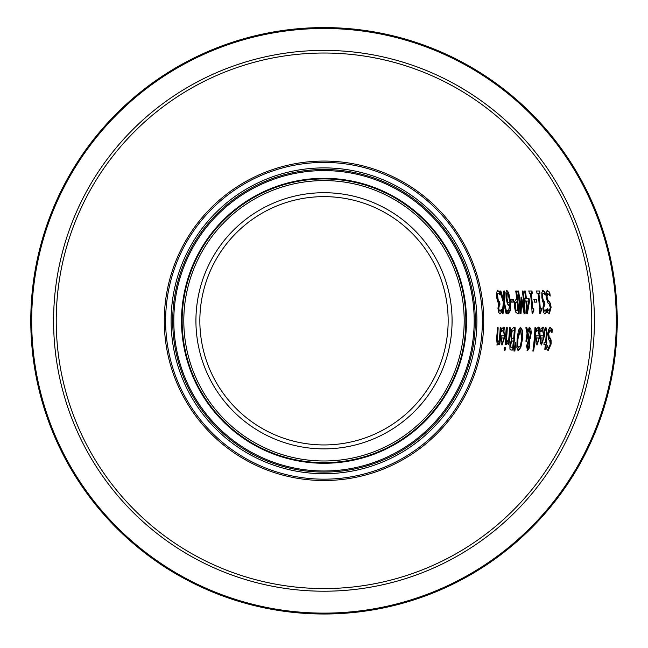 <?xml version="1.0" encoding="UTF-8"?>
<svg xmlns="http://www.w3.org/2000/svg" width="648" height="648" viewBox="0 0 648 648"><rect width="100%" height="100%" fill="white"/><g stroke="black" fill="none" stroke-linecap="round" stroke-linejoin="round"><path stroke-width="0.97" d="M501.601 312.409L500.07 313.786L498.733 312.522L497.948 308.399L498.652 303.41A175.511 175.511 0 0 0 498.628 303.191L497.656 301.741L496.724 297.618L496.514 292.596L497.688 290.531L499.608 291.908A177.965 177.965 0 0 1 500.102 295.067L498.174 293.115L497.429 294.362L498.353 301.077L499.713 301.871A176.726 176.726 0 0 1 499.956 304.349L499.219 304.349L498.288 308.092L498.774 310.514L500.013 311.202L501.422 309.25A177.803 177.803 0 0 1 501.601 312.409L499.608 313.786M499.713 301.871L499.244 301.871A176.264 176.264 0 0 1 499.495 304.349L499.956 304.349M498.174 293.115L496.967 294.362L497.121 297.837L497.883 301.077L499.365 301.871M497.219 290.531L499.138 291.908A177.503 177.503 0 0 1 499.503 294.208M501.017 310.173A177.341 177.341 0 0 1 501.139 312.409M499.608 291.908L499.138 291.908M497.429 294.362L496.967 294.362M499.689 304.349L498.758 308.092L499.235 310.514L500.013 311.202M547.147 345.465L548.572 347.887L550.233 344.38L549.771 340.905L548.621 339.73L547.811 334.109L548.597 329.37L550.249 327.345L551.731 329.079A227.885 227.885 0 0 1 551.626 331.638M549.788 327.345L551.731 329.079M552.193 329.079A228.347 228.347 0 0 1 552.031 332.805L549.763 329.913L548.216 333.639L548.751 337.049L550.63 340.038L550.646 344.072L547.835 350.455M550.225 329.913L548.686 333.639L549.212 337.049L550.241 338.07L549.779 338.07M550.241 338.07L551.092 340.038L550.63 340.038M551.092 340.038L551.108 344.072L548.297 350.455L546.661 349.005A224.443 224.443 0 0 0 547.082 345.465M548.572 347.887L546.961 346.534M542.481 329.824L540.821 331.849A217.104 217.104 0 0 0 540.95 328.771L542.562 327.361C543.777 326.244 544.401 329.135 544.433 336.02L541.509 344.955L540.375 343.092L540.383 337.357A217.015 217.015 0 0 0 540.497 335.826L543.664 335.826L542.481 329.824L540.869 330.869M540.035 335.826L543.202 335.826M542.327 327.386L543.972 336.02L541.274 344.914M540.594 341.342L541.801 342.638L542.846 341.318L543.51 337.973L540.626 337.973L540.594 341.342L541.801 342.638M543.04 337.973L540.626 337.973M541.088 337.973L541.056 341.342M541.509 330.561L541.048 330.561M545.503 327.418L546.604 332.878A222.928 222.928 0 0 1 545.908 342.152L546.888 342.152A223.908 223.908 0 0 1 546.653 344.485L545.665 344.485A222.928 222.928 0 0 1 545.098 349.296L544.79 349.296A222.62 222.62 0 0 0 545.357 344.485L543.939 344.485A221.211 221.211 0 0 0 544.174 342.152L545.6 342.152A222.62 222.62 0 0 0 546.224 334.182L546.288 330.926L545.681 329.873L544.579 330.415M545.681 329.873L545 330.415A221.211 221.211 0 0 0 545.098 327.888L545.964 327.418L547.066 332.878A223.39 223.39 0 0 1 546.369 342.152M546.426 342.152A223.447 223.447 0 0 1 546.191 344.485M546.653 344.485L546.134 344.485A223.39 223.39 0 0 1 545.567 349.296L545.098 349.296M545.567 349.296L544.79 349.296M544.895 344.485L543.939 344.485M544.174 342.152L545.13 342.152M538.075 329.824L536.406 331.849A212.698 212.698 0 0 0 536.544 328.771L538.156 327.361C539.371 326.244 539.995 329.135 540.019 336.02L537.079 344.955L535.953 343.092L535.969 337.357A212.609 212.609 0 0 0 536.082 335.826L539.249 335.826L538.075 329.824L536.455 330.869M535.621 335.826L538.788 335.826M537.921 327.386L539.549 336.02L536.844 344.914M536.171 341.342L537.37 342.638L538.415 341.318L539.087 337.973L536.204 337.973L536.171 341.342L537.37 342.638M538.626 337.973L536.204 337.973M536.665 337.973L536.633 341.342M537.103 330.561L536.641 330.561M525.844 327.742L526.889 327.742L527.585 330.942L527.124 330.942L526.427 327.742L525.844 327.742L527.035 333.258L526.087 339.925A202.994 202.994 0 0 1 525.941 341.375L526.751 341.375L525.941 341.375M527.585 330.942L529.586 327.272L530.874 329.054L531.222 332.384L530.518 337.973L529.068 340.378L529.359 345.352L528.476 348.916L527.043 350.528M529.124 327.272L530.712 333.874L529.068 340.378M529.529 340.378L529.821 345.352L528.938 348.916L528.476 348.916M528.938 348.916L527.504 350.528L526.581 345.894L528.371 340.346L527.375 334.919L526.913 334.919L526.281 341.375M527.375 334.919L526.751 341.375M529.238 339.317L530.283 334.595L529.27 329.711L527.407 332.262L528.776 339.317L529.238 339.317L527.869 332.262L527.407 332.262M529.27 329.711L527.869 332.262M527.845 343.221L527.804 348.64L527.334 348.64L526.954 345.603L527.383 343.221L528.655 341.415L527.383 343.221M527.804 348.64L529.003 345.497L528.655 341.415M533.183 351.046L532.867 351.046A211.046 211.046 0 0 0 534.932 327.742L535.24 327.742A211.353 211.353 0 0 1 533.183 351.046L532.867 351.046M534.932 327.742L535.702 327.742A211.815 211.815 0 0 1 533.644 351.046M513.054 350.058L511.426 350.058L509.944 349.151L509.895 345.028L511.313 340.257A188.317 188.317 0 0 0 511.321 340.143L510.673 334.595L511.604 329.549L513.435 327.742L515.184 327.742A191.306 191.306 0 0 1 513.054 350.058L510.956 350.058M514.723 327.742A190.844 190.844 0 0 1 512.592 350.058M511.734 337.94L512.754 338.515L511.272 337.94L511.734 337.94L511.523 334.465L511.061 334.465L511.272 337.94M512.754 338.515L513.67 338.515A190.496 190.496 0 0 0 514.261 330.269L511.709 331.209L511.061 334.465M513.605 330.269L512.171 331.209L511.523 334.465M512.171 331.209L511.709 331.209M510.802 346.947L511.831 347.522L510.332 346.947L510.802 346.947L510.794 344.615L510.332 344.615L510.332 346.947M511.831 347.522L512.617 347.522A190.496 190.496 0 0 0 513.427 340.994L512.033 340.994L511.021 341.739L510.332 344.615M512.503 340.994L511.483 341.739L510.794 344.615M520.085 327.272L521.924 330.31L522.053 338.896L520.344 347.506L517.922 350.528M520.441 329.84L519.98 329.84L517.493 338.896L517.25 345.643L518.295 347.96L520.433 345.643L521.672 338.896L520.441 329.84L517.963 338.896L517.712 345.643L518.765 347.96M520.806 347.506L518.392 350.528L516.853 347.506L517.112 338.896L518.457 330.31L520.547 327.272L522.385 330.31L522.515 338.896L520.806 347.506L520.344 347.506M505.092 344.485A182.631 182.631 0 0 0 506.501 327.742L507.271 327.742A183.4 183.4 0 0 1 505.869 344.485L505.092 344.485L505.869 344.485M506.501 327.742L506.809 327.742A182.939 182.939 0 0 1 505.4 344.485M514.407 351.046L513.961 351.046L515.322 342.371L514.407 351.046L514.876 351.046L513.961 351.046M515.322 342.371L515.873 342.371L514.876 351.046M503.164 327.386L504.719 336.02L501.844 344.914M503.302 329.824L501.617 331.849A177.965 177.965 0 0 0 501.787 328.771L503.399 327.361C504.63 326.228 505.221 329.119 505.181 336.02L502.079 344.955L500.985 343.092L501.107 337.357A177.876 177.876 0 0 0 501.244 335.826L504.411 335.826L503.302 329.824L501.674 330.869M500.783 335.826L503.95 335.826M502.33 330.561L501.86 330.561M501.706 341.342L502.419 342.638L501.244 341.342L501.706 341.342L501.803 337.973L501.333 337.973L501.244 341.342M502.419 342.638L503.496 341.318L504.225 337.973L501.803 337.973M503.755 337.973L501.333 337.973M506.89 341.464L508.712 339.617A185.668 185.668 0 0 0 509.539 327.742L509.846 327.742A185.976 185.976 0 0 1 508.461 344.485L508.145 344.485A185.668 185.668 0 0 0 508.453 341.99L506.331 344.485M509.539 327.742L510.308 327.742A186.438 186.438 0 0 1 508.923 344.485L508.461 344.485M508.923 344.485L508.145 344.485M507.295 341.593L506.833 341.593M508.453 341.99L506.493 344.396A184.016 184.016 0 0 0 506.849 341.464M497.826 342.282L499.252 340.257A176.329 176.329 0 0 0 500.191 327.742L500.961 327.742A177.098 177.098 0 0 1 499.511 344.485L498.733 344.485A176.329 176.329 0 0 0 498.976 342.622L497.267 344.955L496.595 338.604A173.518 173.518 0 0 0 497.372 327.742L498.142 327.742A174.288 174.288 0 0 1 497.502 337.292L497.251 341.034L497.826 342.282L496.789 341.034L497.04 337.292A173.818 173.818 0 0 0 497.68 327.742L497.372 327.742M498.976 342.622L496.797 344.955M499.511 344.485L498.733 344.485M500.191 327.742L500.499 327.742A176.637 176.637 0 0 1 499.041 344.485M504.614 350.195L504.193 350.195A182.582 182.582 0 0 0 504.646 347.271L505.067 347.271A182.987 182.987 0 0 1 504.614 350.195L504.193 350.195M504.646 347.271L505.529 347.271A183.449 183.449 0 0 1 505.075 350.195M544.903 311.202L543.664 310.514L543.218 308.092L544.215 304.349L544.676 304.349L543.68 308.092L544.134 310.514L544.903 311.202L546.288 309.25M546.337 309.25A222.637 222.637 0 0 1 546.475 312.409L544.474 313.786M545.916 310.173A222.175 222.175 0 0 1 546.013 312.409M546.475 312.409L544.936 313.786L543.607 312.522L542.87 308.399L543.656 303.41A220.344 220.344 0 0 0 543.64 303.191L542.7 301.741L541.874 297.618L541.825 292.596L543.056 290.531L544.919 291.908A222.799 222.799 0 0 1 545.308 295.067L543.453 293.115L542.206 294.362L542.951 301.077L544.749 301.871A221.559 221.559 0 0 1 544.944 304.349L544.676 304.349M544.944 304.349L544.482 304.349A221.098 221.098 0 0 0 544.288 301.871L544.749 301.871M543.453 293.115L542.676 294.362L542.732 297.837L543.413 301.077L544.401 301.871M542.676 294.362L542.206 294.362M544.919 291.908L544.458 291.908A222.337 222.337 0 0 1 544.741 294.208M542.595 290.531L544.458 291.908M547.366 309.793L549.188 311.145L550.274 307.638L549.245 304.163L547.908 302.989L546.175 297.367L546.175 292.629L547.511 290.604L549.755 292.337A227.537 227.537 0 0 1 550.192 296.063L547.439 293.171L546.507 296.897L547.601 300.316L549.966 303.296L550.638 307.33L549.075 313.689M547.05 290.604L549.285 292.337A227.075 227.075 0 0 1 549.601 294.897M547.908 293.171L546.969 296.897L548.062 300.316L550.427 303.296L551.1 307.33L549.342 313.713L547.479 312.263A223.641 223.641 0 0 0 547.317 308.723L547.317 308.723M547.374 308.723L549.188 311.145M550.427 303.296L549.966 303.296M549.253 301.328L548.791 301.328M549.755 292.337L549.285 292.337M536.617 299.408A213.694 213.694 0 0 1 536.876 302.122L534.568 302.122A211.386 211.386 0 0 0 534.308 299.408L536.155 299.408A213.233 213.233 0 0 1 536.414 302.122L534.098 302.122M533.839 299.408L536.155 299.408M537.589 293.277L536.965 293.277A214.739 214.739 0 0 0 536.665 291.001L539.663 291.001A217.704 217.704 0 0 1 539.962 293.277L538.844 293.277A216.602 216.602 0 0 1 540.238 308.237L540.878 308.237A217.242 217.242 0 0 1 540.991 310.279L539.695 313.389A215.816 215.816 0 0 0 538.059 293.277L536.965 293.277M538.844 293.277L538.383 293.277A216.14 216.14 0 0 1 539.776 308.237L540.878 308.237M536.196 291.001L539.193 291.001A217.242 217.242 0 0 1 539.492 293.277M541.347 308.237A217.704 217.704 0 0 1 541.453 310.279L540.991 310.279M541.453 310.279L540.327 313.389L539.695 313.389M539.663 291.001L539.193 291.001M528.703 301.077L526.184 301.077A203.148 203.148 0 0 1 526.848 309.793L527.31 309.793L528.703 301.077M525.131 301.077A202.095 202.095 0 0 0 524.888 298.671L525.617 298.671A202.824 202.824 0 0 0 524.621 291.001L524.953 291.001A203.148 203.148 0 0 1 525.933 298.671L528.638 298.671A205.829 205.829 0 0 1 528.954 301.814L526.686 313.316A202.824 202.824 0 0 0 525.86 301.077L525.398 301.077M525.415 291.001A203.61 203.61 0 0 1 526.403 298.671L529.108 298.671A206.299 206.299 0 0 1 529.424 301.814L527.44 313.316L526.686 313.316M526.403 298.671L525.933 298.671M529.424 301.814L528.954 301.814M529.108 298.671L528.638 298.671M526.654 301.077A203.61 203.61 0 0 1 527.31 309.793M529.918 293.277L529.303 293.277A207.133 207.133 0 0 0 528.979 291.001L531.984 291.001A210.106 210.106 0 0 1 532.292 293.277L531.182 293.277A208.996 208.996 0 0 1 532.624 308.237L533.264 308.237A209.636 209.636 0 0 1 533.377 310.279L532.081 313.389A208.211 208.211 0 0 0 530.388 293.277L529.303 293.277M531.182 293.277L530.712 293.277A208.535 208.535 0 0 1 532.154 308.237L533.264 308.237M528.517 291.001L531.514 291.001A209.636 209.636 0 0 1 531.83 293.277M533.725 308.237A210.106 210.106 0 0 1 533.839 310.279L533.377 310.279M533.839 310.279L532.713 313.389L532.081 313.389M531.984 291.001L531.514 291.001M519.915 313.316A196.061 196.061 0 0 0 517.784 291.001L518.133 291.001A196.401 196.401 0 0 1 520.117 310.222L520.579 310.222L521.041 297.149L521.535 297.149L521.073 297.149L523.778 310.222L524.24 310.222A200.524 200.524 0 0 0 522.296 291.001L523.058 291.001A201.277 201.277 0 0 1 525.139 313.316L524.03 313.316L521.656 300.891L521.041 313.316L519.915 313.316L520.579 313.316L521.186 300.891L521.656 300.891M518.603 291.001A196.862 196.862 0 0 1 520.579 310.222M523.058 291.001L522.588 291.001A200.815 200.815 0 0 1 524.669 313.316L524.03 313.316M521.535 297.149L524.24 310.222M515.719 291.001L516.537 291.001A194.821 194.821 0 0 1 518.684 313.316L517.153 313.316L515.5 311.923L514.447 306.585L514.553 301.636L516.132 299.319L516.821 299.319A194.019 194.019 0 0 0 515.719 291.001L516.067 291.001A194.359 194.359 0 0 1 518.222 313.316M515.484 309.898L517.752 310.748A194.019 194.019 0 0 0 517.088 301.855L514.893 303.191L514.828 306.496L515.484 309.898L517.088 310.748M516.537 301.855L514.893 303.191M515.354 303.191L515.954 309.898M516.537 291.001L516.067 291.001M507.773 310.546L508.575 311.145L509.822 303.693L508.68 305.249L507.384 303.928L506.104 298.234L505.902 292.629L506.947 290.531L508.623 292.556L508.154 292.556L509.911 300.802L510.008 310.133L508.113 313.729M506.477 290.531L508.154 292.556M508.623 292.556L510.373 300.802L510.47 310.133L508.583 313.729L507.878 313.421A184.024 184.024 0 0 0 507.74 310.546M509.822 303.693L508.218 305.249M508.575 311.145L507.311 310.546M507.781 301.992L508.64 302.77L507.319 301.992L507.781 301.992L506.922 298.104L506.461 298.104L507.319 301.992M508.64 302.77L509.612 301.547L508.283 294.241L507.327 292.969L506.922 298.104M507.327 292.969L506.858 292.969L506.461 298.104M510.47 299.408L512.787 299.408A189.994 189.994 0 0 1 513.07 302.122L510.762 302.122M513.248 299.408A190.455 190.455 0 0 1 513.54 302.122L511.223 302.122A188.155 188.155 0 0 0 510.932 299.408L512.787 299.408M499.892 291.001L500.831 291.001L500.361 291.001L503.123 299.894L503.593 299.894L503.861 291.001L504.743 291.001L504.282 291.001L503.828 302.179L506.509 313.316L506.048 313.316L504.023 304.584L503.115 313.316L502.24 313.316L503.35 302.324L499.892 291.001L500.361 291.001M500.831 291.001L503.593 299.894M503.861 291.001L504.282 291.001M504.743 291.001L504.29 302.179L503.828 302.179M504.29 302.179L506.971 313.316L506.048 313.316M504.023 304.584L503.561 304.584L502.654 313.316L502.24 313.316M324 53.023A267.77 267.77 0 0 0 92.105 454.677A267.77 267.77 0 0 0 555.895 454.677A267.77 267.77 0 0 0 324 53.023M197.3 223.536A159.724 159.724 0 0 0 303.126 479.147A159.724 159.724 0 0 0 471.574 259.694A159.724 159.724 0 0 0 197.3 223.536M222.402 242.806A128.085 128.085 0 0 1 442.341 271.796A128.085 128.085 0 0 1 307.265 447.776A128.085 128.085 0 0 1 222.402 242.806M324 196.636A124.157 124.157 0 0 0 216.481 382.871A124.157 124.157 0 0 0 431.519 382.871A124.157 124.157 0 0 0 324 196.636M56.23 320.792A267.77 267.77 0 0 0 324 588.562A267.77 267.77 0 0 0 591.77 320.792M324 614.004A293.204 293.204 0 0 0 577.927 174.191A293.204 293.204 0 0 0 70.073 174.191A293.204 293.204 0 0 0 324 614.004A293.204 293.204 0 0 0 577.927 174.191A293.204 293.204 0 0 0 70.073 174.191A293.204 293.204 0 0 0 324 614.004M497.583 297.837L497.121 297.837M498.353 301.077L497.883 301.077M498.758 308.092L498.288 308.092M499.235 310.514L498.774 310.514M548.686 333.639L548.216 333.639M549.212 337.049L548.751 337.049M551.108 344.072L550.646 344.072M544.433 336.02L543.972 336.02M547.066 332.878L546.604 332.878M540.019 336.02L539.549 336.02M531.174 333.874L530.712 333.874M530.518 337.973L530.048 337.973M529.821 345.352L529.359 345.352M527.423 345.603L526.954 345.603M511.483 341.739L511.021 341.739M517.963 338.896L517.493 338.896M517.712 345.643L517.25 345.643M522.515 338.896L522.053 338.896M522.385 330.31L521.924 330.31M505.181 336.02L504.719 336.02M497.502 337.292L497.04 337.292M497.251 341.034L496.789 341.034M544.134 310.514L543.664 310.514M543.68 308.092L543.218 308.092M543.413 301.077L542.951 301.077M542.732 297.837L542.263 297.837M551.1 307.33L550.638 307.33M548.062 300.316L547.601 300.316M546.969 296.897L546.507 296.897M515.29 306.496L514.828 306.496M510.373 300.802L509.911 300.802M510.47 310.133L510.008 310.133M198.361 224.354A158.387 158.387 0 0 1 470.335 260.204A158.387 158.387 0 0 1 303.305 477.819A158.387 158.387 0 0 1 198.361 224.354M202.711 227.691A152.904 152.904 0 0 0 304.017 472.384A152.904 152.904 0 0 0 465.272 262.302A152.904 152.904 0 0 0 202.711 227.691M211.459 234.406A141.872 141.872 0 0 0 305.459 461.441A141.872 141.872 0 0 0 455.074 266.522A141.872 141.872 0 0 0 211.459 234.406M212.795 235.427A140.187 140.187 0 0 1 453.527 267.162A140.187 140.187 0 0 1 305.678 459.78A140.187 140.187 0 0 1 212.795 235.427M210.973 234.033A142.479 142.479 0 0 0 305.378 462.048A142.479 142.479 0 0 0 455.649 266.288A142.479 142.479 0 0 0 210.973 234.033M203.982 228.663A151.3 151.3 0 0 1 463.79 262.91A151.3 151.3 0 0 1 304.228 470.788A151.3 151.3 0 0 1 203.982 228.663M204.857 229.335A150.198 150.198 0 0 0 304.374 469.695A150.198 150.198 0 0 0 462.769 263.339A150.198 150.198 0 0 0 204.857 229.335M324 613.121A292.329 292.329 0 0 1 70.843 174.636A292.329 292.329 0 0 1 577.157 174.636A292.329 292.329 0 0 1 324 613.121M324 591.211A270.41 270.41 0 0 0 558.179 185.587A270.41 270.41 0 0 0 89.821 185.587A270.41 270.41 0 0 0 324 591.211"/></g></svg>
